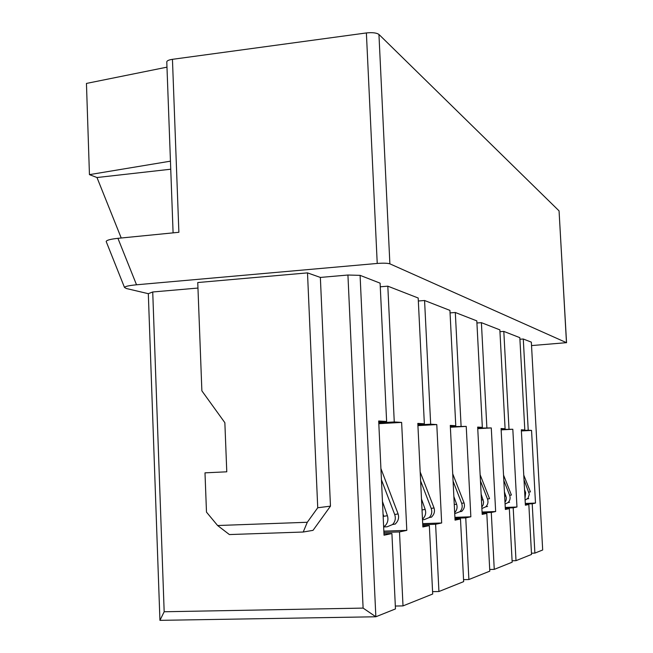 <?xml version="1.0" encoding="UTF-8"?>
<svg xmlns="http://www.w3.org/2000/svg" width="653" height="653" viewBox="0 0 653 653"><rect width="100%" height="100%" fill="white"/><g stroke="black" fill="none" stroke-linecap="round" stroke-linejoin="round"><path stroke-width="0.98" d="M378.74 421.928L386.625 421.487L378.691 420.997L384.037 535.199L391.914 533.534L383.972 533.795M383.85 531.15L406.803 530.375L401.628 422.409L394.265 421.952L378.781 422.826M378.822 423.683L401.628 422.409M383.907 532.448L399.497 531.926L403.007 605.902L432.694 594.018L429.339 525.592L422.858 526.963L417.814 423.405L424.352 423.805L417.847 424.172M406.803 530.375L399.497 531.926M197.965 288.055L152.729 291.981L164.172 611.755L363.109 608.098L347.935 275.027L360.089 275.354L380.103 283.157L386.625 421.487M391.914 533.534L395.465 608.923L375.85 616.775L159.936 620.35L148.321 293.687L152.729 291.981M380.275 286.798L387.817 286.169L394.265 421.952M395.334 606.041L403.007 605.902M303.221 532.024L307.294 522.269L217.612 525.526L229.391 534.562L303.221 532.024L313.024 530.35L330.467 506.148L317.733 507.756L307.294 522.269M217.612 525.526L206.487 512.132L204.993 472.845L226.779 471.809L224.861 422.695L201.875 390.845L197.753 282.545L307.506 272.881L317.733 507.756M422.695 523.641L441.665 522.98L436.784 424.572L430.67 424.197L417.887 424.907M417.92 425.617L436.784 424.572M450.317 426.042L455.77 425.748L450.284 425.405L455.051 520.139L460.487 518.988L455.002 519.184M422.744 524.71L435.608 524.261L438.93 591.52L463.654 581.627L460.487 518.988M441.665 522.98L435.608 524.261M454.912 517.364L470.854 516.784L466.234 426.393L450.35 426.654M450.382 427.25L466.234 426.393M477.702 427.633L482.338 427.38L477.67 427.095L482.183 514.384L486.803 513.405L482.143 513.576M454.953 518.253L465.752 517.87L468.887 579.529L489.799 571.155L486.803 513.405M470.854 516.784L465.752 517.87M482.061 512.034L495.651 511.528L491.276 427.927L477.727 428.156M477.751 428.662L491.276 427.927M501.104 428.997L505.095 428.784L501.08 428.531L505.357 509.462L509.332 508.622L505.324 508.777M482.102 512.793L491.285 512.45L494.256 569.375L512.172 562.2L509.332 508.622M495.651 511.528L491.285 512.45M505.251 507.446L516.964 507.006L512.817 429.258L501.129 429.445M501.153 429.878L512.817 429.258M521.347 430.18L524.816 430L521.323 429.78L525.379 505.218L528.84 504.483L525.355 504.622M505.283 508.099L513.201 507.805L516.009 560.666L531.534 554.446L528.84 504.483M516.964 507.006L513.201 507.805M525.29 503.463L535.493 503.071L532.211 503.773L534.88 553.107L542.684 549.989L531.346 342.148L523.282 339.005L528.228 430.205L531.55 430.409L535.493 503.071M521.388 430.947L531.55 430.409M528.228 430.205L521.363 430.572M525.322 504.034L532.211 503.773M519.919 339.242L523.282 339.005M499.953 331.691L503.814 331.406L519.829 337.658L524.816 430M503.814 331.406L509.005 429.021M476.919 322.998L481.4 322.664L499.855 329.863L505.095 428.784M481.4 322.664L486.869 427.658M450.064 312.901L455.312 312.493L476.812 320.876L482.338 427.38M455.312 312.493L461.083 426.074M418.336 301L424.572 300.502L449.933 310.395L455.77 425.748M424.572 300.502L430.67 424.197M347.935 275.027L320.362 277.427L307.506 272.881M320.362 277.427L330.467 506.148M170.449 161.169L89.445 174.637L96.987 177.526L170.743 169.217M121.221 238.002L96.987 177.526M106.341 241.904L106.178 241.496C106.545 240.19 110.463 239.137 117.924 238.329L136.526 284.79L377.23 263.445C383.36 262.996 387.572 263.126 389.882 263.836L566.478 342.67L531.534 345.584M566.551 342.743L559.058 210.87L378.944 34.446C376.618 32.821 372.43 32.315 366.382 32.944L172.449 59.325L178.881 232.288L117.924 238.329M148.321 293.687L126.445 288.536L124.503 287.467C124.968 286.406 128.976 285.516 136.526 284.79M172.449 59.325C168.809 59.88 166.915 60.745 166.784 61.904L173.094 232.868M89.445 174.637L86.449 83.429L166.98 67.153M164.172 611.755L159.936 620.35M387.817 286.169L418.189 298.013L424.352 423.805M429.339 525.592L422.801 525.82M363.109 608.098L375.85 616.775L360.089 275.354M432.58 591.659L438.93 591.52M463.557 579.66L468.887 579.529M489.709 569.489L494.256 569.375M512.099 560.772L516.009 560.666M531.469 553.205L534.88 553.107M524.008 479.718L529.322 494.199L528.097 498.108L525.11 500.165M528.889 492.133L530.424 491.88L523.763 475.123M525.012 498.337L525.649 492.672L524.547 489.701M381.442 479.816L394.69 514.499C395.963 518.376 395.236 521.723 392.526 524.555L387.09 526.816L383.686 526.938M395.392 523.853C398.33 521.021 399.236 517.715 398.11 513.927L380.919 468.544M383.646 526.963L384.886 526.008C387.735 523.11 388.576 519.682 387.409 515.707L382.462 501.48M383.042 514.009L383.801 516.311L387.409 515.707M420.614 480.91L431.2 508.409C432.359 511.944 431.698 514.988 429.217 517.568L424.238 519.633L422.499 519.698M431.576 516.972C434.245 514.401 435.069 511.389 434.033 507.944L420.173 471.915M422.475 519.135L422.899 518.768C425.503 516.139 426.262 513.021 425.176 509.413L421.495 499.006M453.092 481.179L461.671 503.332C462.748 506.573 462.136 509.373 459.843 511.732L454.725 513.658M461.826 511.226C464.267 508.867 465.018 506.099 464.063 502.941L452.717 473.784M454.676 512.613C456.953 510.205 457.606 507.397 456.61 504.181L453.859 496.509M480.453 480.943L487.497 499.031C488.493 502.018 487.93 504.606 485.799 506.793L481.881 508.532M487.497 499.031L489.538 498.696L480.135 474.739M481.808 507.112L483.212 504.72L483.62 501.953L481.13 494.101M503.822 480.42L509.658 495.341C510.589 498.117 510.066 500.516 508.075 502.549L505.071 504.075M509.658 495.341L511.421 495.047L503.545 475.115M504.981 502.41L506.075 500.263L506.344 497.855L504.426 491.823M566.478 342.67L559.058 210.87M389.882 263.836L378.944 34.446M377.23 263.445L366.382 32.944M525.649 492.672L524.718 492.827M398.11 513.927L394.69 514.499M434.033 507.944L431.2 508.409M425.176 509.413L422.205 509.911M464.063 502.941L461.671 503.332M456.61 504.181L454.268 504.573M483.187 499.749L481.441 500.043M505.944 495.962L504.655 496.174M106.178 241.496L124.503 287.467M528.718 498.623L527.387 498.876M384.927 526L383.613 526.245M395.457 523.992L392.486 524.555M422.932 518.76L422.458 518.849M431.641 517.103L429.184 517.568M461.883 511.348L459.818 511.74M487.546 506.459L485.775 506.793M509.577 502.263L508.058 502.557"/></g></svg>

